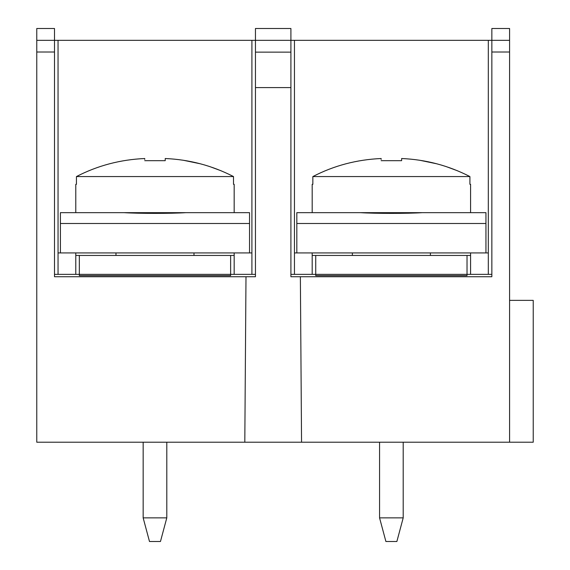 <?xml version="1.0" encoding="UTF-8"?>
<svg xmlns="http://www.w3.org/2000/svg" width="570" height="570" viewBox="0 0 570 570"><rect width="100%" height="100%" fill="white"/><g stroke="black" fill="none" stroke-linecap="round" stroke-linejoin="round"><path stroke-width="0.85" d="M165.222 160.676L144.73 160.676L165.222 160.676L165.222 158.524C189.304 159.55 212.069 165.564 233.508 176.565L76.444 176.565C97.584 165.614 120.348 159.6 144.73 158.524L144.73 159.279M470.578 252.923L470.578 274.362M230.629 275.609L230.629 274.362L79.33 274.362L79.33 255.453L230.629 255.453L230.629 275.609L79.33 275.609L79.33 274.362L54.506 274.362L54.506 276.728L54.506 40.32L251.904 40.32L251.904 274.362L251.904 252.923L60.413 252.923L60.413 223.504L249.539 223.504L249.539 252.923M60.413 223.504L60.413 212.66L249.539 212.66L249.539 223.504M251.904 40.32L255.453 40.32L255.453 28.5L290.907 28.5L290.907 40.32L294.455 40.32L294.455 274.362M294.455 40.32L491.853 40.32L491.853 28.5L509.587 28.5L509.587 52.02L491.853 52.02L491.853 276.728L290.907 276.728L290.907 274.362L315.73 274.362L315.73 255.453L470.578 255.453M143.155 517.859L166.796 517.859L160.462 541.5L149.49 541.5L143.155 517.859L143.155 442.213M470.578 212.66L470.578 184.317L469.915 184.317L469.915 176.565L312.852 176.565C333.992 165.614 356.756 159.6 381.138 158.524L381.138 159.279M419.969 160.305L436.762 163.797M446.118 166.568L457.218 170.672M144.73 159.443L144.73 158.524C120.348 159.6 97.584 165.614 76.444 176.565L76.444 184.317L75.782 184.317L75.782 212.66M300.369 276.728L301.551 442.213L244.808 442.213L245.991 276.728L255.453 276.728L255.453 274.362L230.629 274.362M290.907 276.728L290.907 52.141L255.453 52.141L255.453 276.728M403.204 517.859L396.87 541.5L385.897 541.5L379.563 517.859L403.204 517.859L403.204 442.213M509.587 52.02L509.587 442.213L533.228 442.213L533.228 300.369L509.587 300.369M301.551 442.213L509.587 442.213M54.506 52.02L36.772 52.02L36.772 442.213L244.808 442.213M469.915 176.565C448.476 165.564 425.712 159.55 401.629 158.524L401.629 160.676L381.138 160.676L401.629 160.676M381.138 159.443L381.138 158.524C356.756 159.6 333.992 165.614 312.852 176.565L312.852 184.317L312.189 184.317L312.189 212.66M185.998 212.66C171.264 213.629 138.916 213.615 123.954 212.66M485.946 223.504L296.82 223.504L296.82 212.66L485.946 212.66L485.946 252.923L294.455 252.923M234.17 252.923L234.17 274.362M234.17 212.66L234.17 184.317L233.508 184.317L233.508 176.565M467.03 255.453L467.03 275.609L467.03 274.362L491.853 274.362L491.853 276.728M312.189 255.453L315.73 255.453M58.047 40.32L58.047 274.362M36.772 40.32L54.506 40.32L54.506 28.5L36.772 28.5L36.772 52.02M255.453 52.141L255.453 40.32L290.907 40.32L290.907 52.141M491.853 52.02L491.853 40.32L509.587 40.32M422.406 212.66C407.671 213.629 375.317 213.615 360.361 212.66M54.506 276.728L245.991 276.728M230.629 255.453L234.17 255.453M75.782 255.453L79.33 255.453M312.189 252.923L312.189 274.362M58.047 252.923L60.413 252.923M488.312 40.32L488.312 274.362L488.312 252.923L485.946 252.923M79.33 274.362L79.33 275.609M183.569 160.305L200.355 163.797M209.717 166.568L220.811 170.672M166.796 517.859L166.796 442.213M430.393 255.453L430.393 252.923M255.453 87.602L290.907 87.602M193.985 255.453L193.985 252.923M75.782 252.923L75.782 274.362M315.73 274.362L315.73 275.609L315.73 274.362L467.03 274.362M467.03 275.609L315.73 275.609M379.563 517.859L379.563 442.213M296.82 223.504L296.82 252.923M352.374 255.453L352.374 252.923M115.966 255.453L115.966 252.923"/></g></svg>
